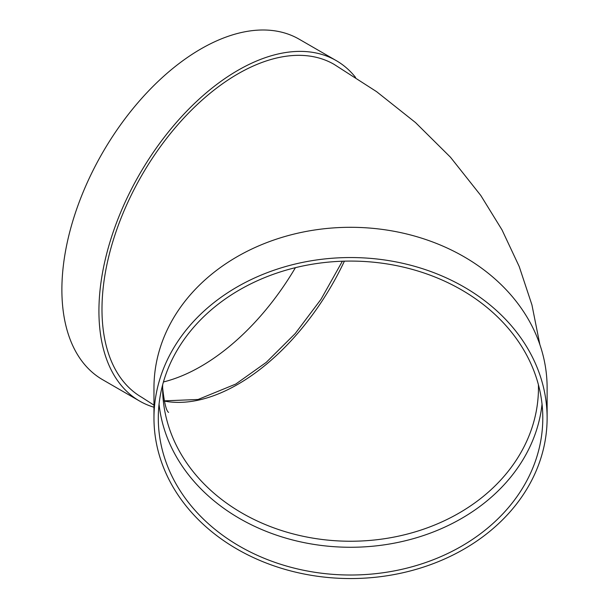 <?xml version="1.0" encoding="UTF-8"?>
<svg xmlns="http://www.w3.org/2000/svg" width="609" height="609" viewBox="0 0 609 609"><rect width="100%" height="100%" fill="white"/><g stroke="black" fill="none" stroke-linecap="round" stroke-linejoin="round"><path stroke-width="0.91" d="M542.04 404.17A192.246 156.97 0 0 1 350.54 547.27A192.246 156.97 0 0 1 159.048 404.17M153.97 418.048L153.97 387.804A196.578 160.502 0 0 1 350.54 227.302A196.578 160.502 0 0 1 547.118 387.804L547.118 418.048A196.578 160.502 0 0 1 350.54 578.55A196.578 160.502 0 0 1 153.97 418.048A196.578 160.502 0 0 1 350.54 257.546A196.578 160.502 0 0 1 547.118 418.048M539.871 344.633L531.939 304.919L519.211 266.521L502.029 229.92L480.805 195.497L450.454 157.206L415.513 122.569L376.56 91.632L334.052 64.341A192.246 110.998 120 0 0 185.905 115.847A192.246 110.998 120 0 0 101.985 309.319A192.246 110.998 120 0 0 141.806 397.327L153.97 405.152M153.97 407.223A196.578 113.495 -60 0 1 139.636 401.072A196.578 113.495 -60 0 1 139.636 174.09A196.578 113.495 -60 0 1 336.214 60.595A196.578 113.495 -60 0 1 355.587 77.45M139.636 401.072L102.594 379.681A196.578 113.495 -60 0 1 102.594 152.699A196.578 113.495 -60 0 1 299.171 39.204L336.214 60.595M295.418 267.671A192.246 110.998 -60 0 1 200.879 366.42A192.246 110.998 -60 0 1 163.44 381.965M158.294 418.048A192.246 156.97 0 0 1 350.54 261.078A192.246 156.97 0 0 1 542.794 418.048A192.246 156.97 0 0 1 350.54 575.018A192.246 156.97 0 0 1 158.294 418.048M162.656 384.797L162.618 387.804A187.922 153.438 180 0 0 350.54 541.241A187.922 153.438 180 0 0 538.463 387.804L538.425 384.789M344.405 261.154A187.922 108.501 -60 0 1 237.929 384.271A187.922 108.501 -60 0 1 164.133 401.042M164.095 400.867L198.07 399.481L235.767 384.058L266.232 362.385L295.182 333.61L321.034 299.263L342.372 261.215M168.586 412.4C166.249 410.915 164.263 402.716 162.618 387.804"/></g></svg>
